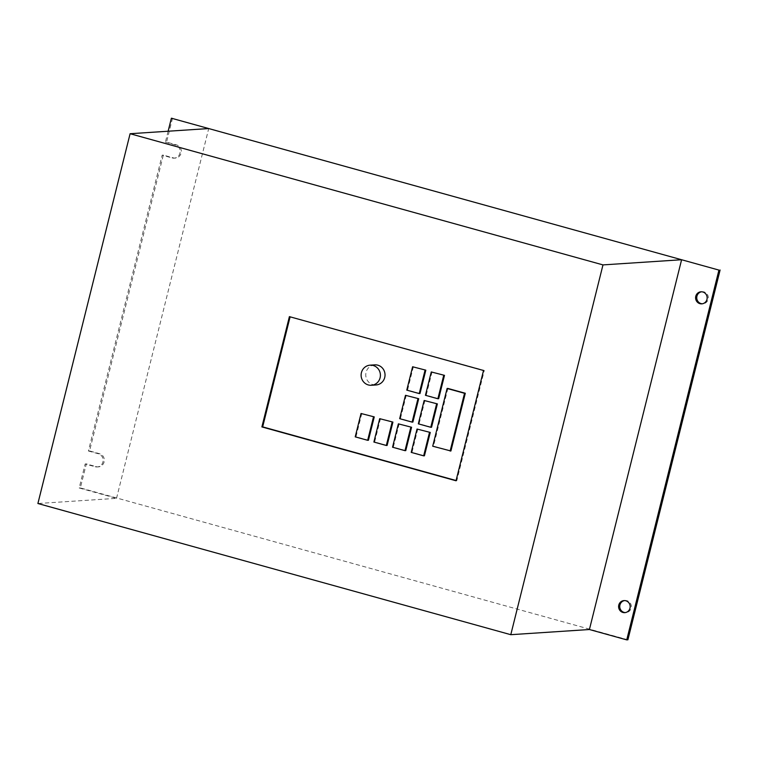 <?xml version="1.0" encoding="UTF-8"?>
<svg xmlns="http://www.w3.org/2000/svg" width="758" height="758" viewBox="0 0 758 758"><rect width="100%" height="100%" fill="white"/><g stroke="black" fill="none" stroke-linecap="round" stroke-linejoin="round"><path stroke-width="0.57" stroke-dasharray="3.79 2.84" d="M624.573 600.582A6.045 5.789 86.2 0 1 631.31 607.139A6.045 5.789 86.2 0 1 625.359 612.587M701.567 291.783A6.045 5.789 86.2 0 1 708.304 298.339A6.045 5.789 86.2 0 1 702.353 303.787M374.746 364.863A10.072 9.646 -93.8 0 0 372.983 384.647A10.072 9.646 -93.8 0 0 376.072 384.96M172.549 118.125L166.561 142.125L176.519 144.892A6.718 6.424 86.2 0 1 175.344 158.081A6.718 6.424 86.2 0 1 173.279 157.863L163.33 155.106L89.567 450.925L99.525 453.691A6.718 6.424 86.2 0 1 98.35 466.881A6.718 6.424 86.2 0 1 96.285 466.663L86.336 463.905L80.348 487.906L627.899 639.799M168.134 131.229L165.396 142.201L166.561 142.125M165.396 142.201L175.354 144.968A6.718 6.424 86.2 0 1 174.179 158.157A6.718 6.424 86.2 0 1 172.123 157.939L162.165 155.182L88.411 451.001L89.567 450.925M162.165 155.182L163.33 155.106M456.089 480.525L456.799 480.724L484.296 370.435L290.106 316.835M447.883 388.428L433.481 446.168L450.906 451.001M432.041 371.894L426.223 395.25L438.664 398.699M413.375 366.72L407.558 390.076L419.998 393.525M424.925 400.442L419.108 423.798L431.548 427.247M406.26 395.259L400.442 418.615L412.883 422.073M417.81 428.981L411.992 452.337L424.433 455.795M399.144 423.807L393.317 447.163L405.767 450.612M380.478 418.624L374.651 441.98L387.101 445.439M361.812 413.451L355.985 436.807L368.435 440.256M88.411 451.001L98.36 453.767A6.718 6.424 86.2 0 1 97.185 466.956A6.718 6.424 86.2 0 1 95.129 466.739L85.171 463.981L79.192 487.981L116.524 498.338L37.9 503.511M79.192 487.981L80.348 487.906M85.171 463.981L86.336 463.905M456.799 480.724L456.022 480.771M290.162 316.588L289.395 316.636M484.296 370.435L483.528 370.491M432.714 446.216L433.481 446.168M425.446 395.297L426.223 395.25M406.781 390.124L407.558 390.076M418.331 423.845L419.108 423.798M399.665 418.672L400.442 418.615M411.215 452.393L411.992 452.337M392.549 447.211L393.317 447.163M373.884 442.037L374.651 441.98M355.218 436.854L355.985 436.807M116.524 498.338L208.715 128.557M95.129 466.739L96.285 466.663M98.36 453.767L99.525 453.691M172.123 157.939L173.279 157.863M175.354 144.968L176.519 144.892M623.995 600.592L625.151 600.516M700.979 291.792L702.145 291.716M701.775 303.854L702.941 303.778M624.781 612.654L625.947 612.578M97.185 466.956L98.35 466.881M174.179 158.157L175.344 158.081"/><path stroke-width="1.14" d="M625.359 612.587A6.045 5.789 86.2 0 1 624.573 600.582M622.934 612.464A6.045 5.789 86.2 0 1 623.995 600.592A6.045 5.789 86.2 0 1 630.144 607.215A6.045 5.789 86.2 0 1 622.934 612.464M702.353 303.787A6.045 5.789 86.2 0 1 701.567 291.783M699.928 303.664A6.045 5.789 86.2 0 1 700.979 291.792A6.045 5.789 86.2 0 1 707.138 298.415A6.045 5.789 86.2 0 1 699.928 303.664M368.341 384.95A10.072 9.646 -93.8 0 0 380.364 376.205A10.072 9.646 -93.8 0 0 370.103 365.166A10.072 9.646 -93.8 0 0 368.341 384.95M371.42 385.272L376.072 384.96A10.072 9.646 -93.8 0 0 377.835 365.185A10.072 9.646 -93.8 0 0 374.746 364.863L370.103 365.166M681.603 259.738L589.411 629.519L626.743 639.875L718.935 270.094L681.603 259.738L602.98 264.902L130.101 133.721L208.715 128.557L171.384 118.201L168.134 131.229M171.384 118.201L718.935 270.094M290.106 316.835L262.666 426.868L456.089 480.525M450.906 451.001L465.298 393.26L447.883 388.428L447.106 388.475L432.714 446.216L450.906 451.001M444.491 375.352L431.274 371.951L425.446 395.297L437.887 398.755L438.664 398.699L444.491 375.352L431.274 371.951M425.825 370.169L412.608 366.768L406.781 390.124L419.221 393.573L419.998 393.525L425.825 370.169L412.608 366.768M437.375 403.891L424.158 400.489L418.331 423.845L430.771 427.294L431.548 427.247L437.375 403.891L424.158 400.489M418.71 398.717L405.483 395.316L399.665 418.672L412.106 422.121L412.883 422.073L418.71 398.717L405.483 395.316M430.26 432.439L417.033 429.037L411.215 452.393L423.656 455.842L424.433 455.795L430.26 432.439L417.033 429.037M411.585 427.256L398.367 423.855L392.549 447.211L404.99 450.669L405.767 450.612L411.585 427.256L398.367 423.855M392.919 422.083L379.701 418.681L373.884 442.037L386.324 445.486L387.101 445.439L392.919 422.083L379.701 418.681M374.253 416.9L361.035 413.498L355.218 436.854L367.658 440.313L368.435 440.256L374.253 416.9L361.035 413.498M626.743 639.875L627.899 639.799L720.1 270.019M589.411 629.519L510.788 634.692L37.9 503.511L130.101 133.721M456.022 480.771L483.528 370.491L289.395 316.636L261.889 426.925L456.022 480.771M602.98 264.902L510.788 634.692M262.666 426.868L261.889 426.925M450.129 451.048L464.531 393.307L465.298 393.26M464.531 393.307L447.106 388.475M437.887 398.755L443.714 375.399M419.221 393.573L425.049 370.217M430.771 427.294L436.599 403.948M412.106 422.121L417.933 398.765M423.656 455.842L429.483 432.486M404.99 450.669L410.817 427.313M386.324 445.486L392.151 422.13M367.658 440.313L373.486 416.957"/></g></svg>
